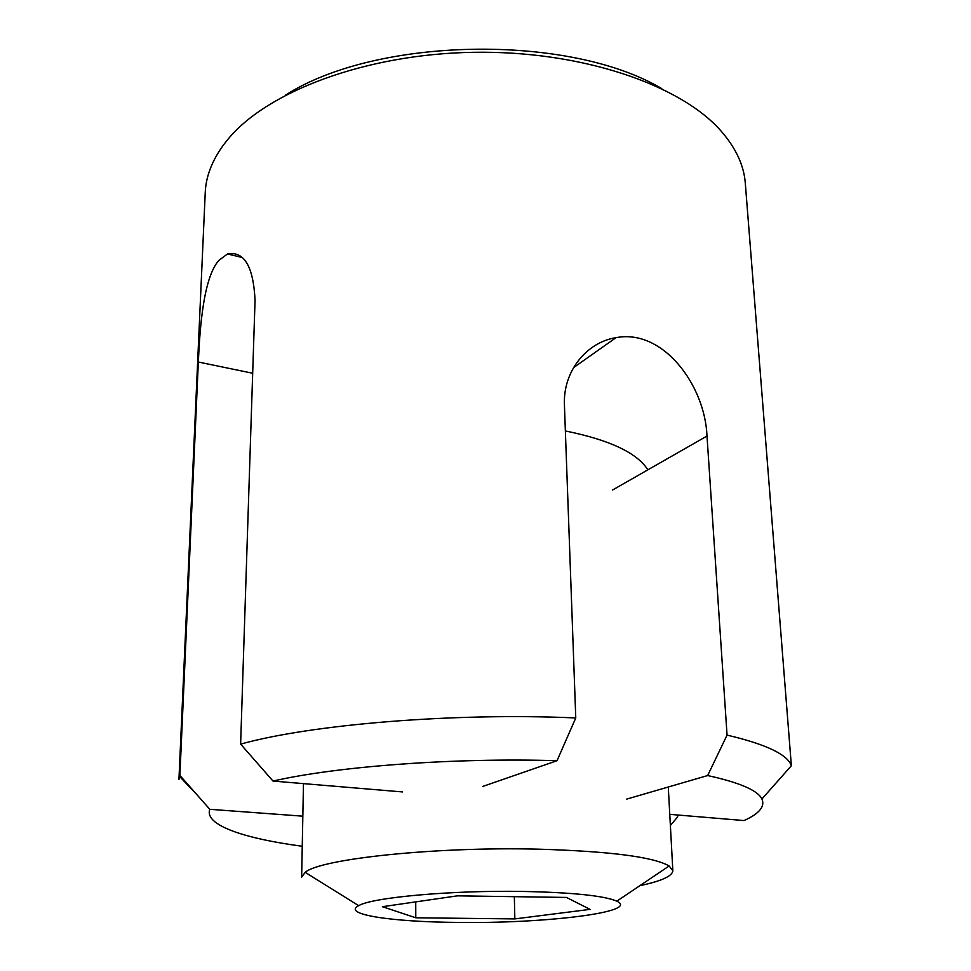 <?xml version="1.0" encoding="UTF-8"?>
<svg xmlns="http://www.w3.org/2000/svg" width="971" height="971" viewBox="0 0 971 971"><rect width="100%" height="100%" fill="white"/><g stroke="black" fill="none" stroke-linecap="round" stroke-linejoin="round"><path stroke-width="1.46" d="M285.425 95.182C376.299 36.752 568.897 33.39 661.749 88.604M179.89 775.441L198.339 362.025C199.941 325.843 203.667 277.961 218.681 260.544L227.481 253.965C244.146 250.858 253.334 266.26 255.057 300.173L240.626 744.114C311.121 724.427 453.773 712.483 575.767 717.945L564.43 405.065C562.84 371.092 586.8 342.168 616.027 337.665C663.023 328.501 704.995 385.171 706.997 436.04L727.061 735.108C766.07 744.284 787.505 754.491 791.365 765.731L745.303 183.24C743.968 165.41 735.872 147.993 721.016 130.988C680.659 84.732 581.083 50.383 472.901 52.313C364.72 54.158 266.394 91.966 227.675 139.606L223.427 145.019C211.945 160.822 205.876 176.698 205.233 192.659L178.931 779.567L179.89 775.441L209.821 809.304L302.831 816.174M482.721 786.449L557.038 760.706C453.821 757.538 336.731 766.41 273.021 781.072L402.589 791.935M575.767 717.945L557.038 760.706M273.021 781.072L240.626 744.114M209.821 809.304C203.971 824.913 243.345 838.398 302.248 846.275M626.744 799.097L707.653 775.55L727.061 735.108M669.772 814.341L744.041 820.568C759.249 813.71 765.209 806.513 761.919 798.987C757.756 790.394 739.659 782.577 707.653 775.55M677.564 814.997L677.673 816.866L670.378 825.459M229.241 253.48L230.285 254.645M523.587 891.451C451.916 890.128 371.942 897.435 358.687 905.676C341.404 914.439 391.665 921.904 456.953 922.414C543.432 923.785 640.872 912.206 616.828 901.173C604.229 895.76 573.145 892.519 523.587 891.451M303.474 783.621L301.641 877.177L305.173 872.334C320.26 858.898 435.02 846.518 538.784 849.176C610.043 851.312 653.495 856.92 669.14 865.974L672.842 870.696C672.442 876.109 661.457 881.098 639.877 885.661M647.851 469.83C637.134 452.899 609.642 439.936 565.365 430.954M514.848 918.906L590.052 909.366L566.457 897.435L457.438 895.845L382.404 906.708L415.794 917.789L514.848 918.906L514.339 896.682M415.734 901.889L415.794 917.789M198.339 362.025L252.691 373.252M612.555 490.015L706.997 436.04M196.785 794.581L179.526 776.412M761.919 798.987L791.365 765.731M227.481 253.965L242.24 257.521M573.521 367.657L616.027 337.665M358.687 905.676L305.173 872.334M672.842 870.696L668.279 787.008M616.828 901.173L669.14 865.974"/></g></svg>
